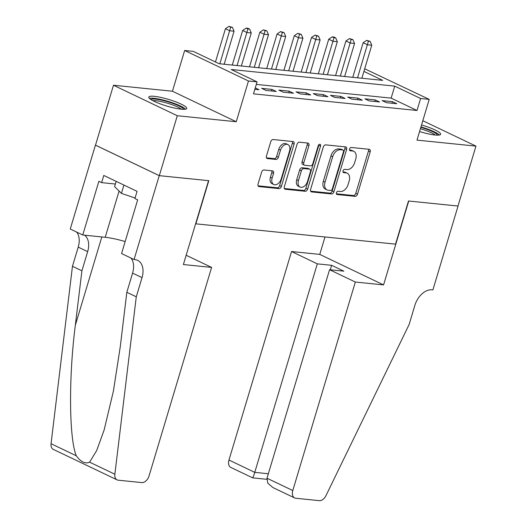 <?xml version="1.0" encoding="UTF-8"?>
<svg xmlns="http://www.w3.org/2000/svg" width="527" height="527" viewBox="0 0 527 527"><rect width="100%" height="100%" fill="white"/><g stroke="black" fill="none" stroke-linecap="round" stroke-linejoin="round"><path stroke-width="0.79" d="M336.45 192.757A1.746 1.153 115.6 0 0 336.878 194.45A1.746 1.153 115.6 0 0 337.142 194.522L355.093 196.347A2.497 1.64 115.6 0 0 357.49 194.167L370.191 151.822A2.497 1.64 115.6 0 0 369.579 149.404A2.497 1.64 115.6 0 0 369.21 149.299L351.252 147.474A1.746 1.153 115.6 0 0 349.579 148.996A1.746 1.153 115.6 0 0 350.007 150.696A1.746 1.153 115.6 0 0 350.264 150.768L352.589 151.005A7.977 5.257 115.6 0 1 353.775 151.328A7.977 5.257 115.6 0 1 355.738 159.082L354.678 162.606A7.977 5.257 115.6 0 1 347.016 169.589L344.691 169.351A1.746 1.153 115.6 0 0 343.018 170.88A1.746 1.153 115.6 0 0 343.446 172.573A1.746 1.153 115.6 0 0 343.703 172.645L346.028 172.882A7.977 5.257 115.6 0 1 347.207 173.212A7.977 5.257 115.6 0 1 349.177 180.959L348.116 184.49A7.977 5.257 115.6 0 1 340.449 191.466L338.13 191.229A1.746 1.153 115.6 0 0 336.45 192.757M181.216 109.194A19.815 3.432 16.7 0 0 186.742 108.457A19.815 3.432 16.7 0 0 175.484 101.731A19.815 3.432 16.7 0 0 154.312 96.329A19.815 3.432 16.7 0 0 148.785 97.067A19.815 3.432 16.7 0 0 160.043 103.793A19.815 3.432 16.7 0 0 181.216 109.194M419.564 131.533A19.815 3.432 16.7 0 0 435.118 135.017A19.815 3.432 16.7 0 0 440.644 134.286A19.815 3.432 16.7 0 0 421.534 124.978M264.014 169.99A2.497 1.64 115.6 0 0 261.616 172.171L258.052 184.055A2.497 1.64 115.6 0 0 258.665 186.472A2.497 1.64 115.6 0 0 259.034 186.578L278.974 188.607A2.497 1.64 115.6 0 0 281.372 186.426L294.073 144.082A2.497 1.64 115.6 0 0 293.46 141.658A2.497 1.64 115.6 0 0 293.091 141.559L273.151 139.53A2.497 1.64 115.6 0 0 270.759 141.71L266.451 156.058A2.497 1.64 115.6 0 0 267.064 158.482A2.497 1.64 115.6 0 0 267.433 158.581L275.97 159.45A2.497 1.64 115.6 0 0 278.361 157.27L280.496 150.155A6.673 4.394 115.6 0 1 287.894 144.596A6.673 4.394 115.6 0 1 289.54 151.071L281.174 178.949A6.673 4.394 115.6 0 1 273.776 184.509A6.673 4.394 115.6 0 1 272.136 178.034L273.526 173.383A2.497 1.64 115.6 0 0 272.914 170.965A2.497 1.64 115.6 0 0 272.545 170.86L264.014 169.99M159.319 175.656L95.506 145.149L113.483 85.236L177.289 115.736L159.319 175.656L208.804 180.689L195.86 223.83L395.54 244.139L408.484 200.998L457.97 206.031L475.947 146.117L416.989 140.123L429.215 99.379L420.605 98.503L417.009 110.486L253.48 93.852L257.077 81.869L248.474 80.993L184.661 50.487L193.271 51.363L219.14 63.727L382.668 80.361L363.913 71.402M177.289 115.736L236.248 121.737L248.474 80.993M310.601 189.397A2.497 1.64 115.6 0 0 311.213 191.821A2.497 1.64 115.6 0 0 311.582 191.92L331.523 193.949A2.497 1.64 115.6 0 0 333.914 191.769L346.621 149.424A2.497 1.64 115.6 0 0 346.008 147.007A2.497 1.64 115.6 0 0 345.64 146.901L325.699 144.872A2.497 1.64 115.6 0 0 323.301 147.053L310.601 189.397M305.245 191.281L285.311 189.252A2.497 1.64 115.6 0 1 284.942 189.147A2.497 1.64 115.6 0 1 284.33 186.723L297.03 144.378A2.497 1.64 115.6 0 1 299.428 142.198L307.959 143.067A2.497 1.64 115.6 0 1 308.328 143.173A2.497 1.64 115.6 0 1 308.941 145.59L303.789 162.764A2.497 1.64 115.6 0 0 304.402 165.188A2.497 1.64 115.6 0 0 304.777 165.287L310.436 165.867A2.497 1.64 115.6 0 0 312.827 163.686L318.196 145.808A1.746 1.153 115.6 0 1 320.126 144.352A1.746 1.153 115.6 0 1 320.561 146.045L307.643 189.094A2.497 1.64 115.6 0 1 305.245 191.281L303.526 190.451L284.349 188.501M475.947 146.117L422.812 120.716M386.436 102.666L396.759 103.72L392.45 101.658L382.121 100.611L386.436 102.666M369.223 100.92L379.545 101.968L375.237 99.906L364.908 98.859L369.223 100.92M352.01 99.168L362.332 100.216L358.024 98.154L347.695 97.106L352.01 99.168M334.79 97.416L345.119 98.47L340.811 96.408L330.482 95.354L334.79 97.416M317.577 95.664L327.906 96.718L323.598 94.656L313.269 93.602L317.577 95.664M300.364 93.911L310.693 94.965L306.385 92.904L296.055 91.856L300.364 93.911M283.151 92.166L293.48 93.213L289.171 91.151L278.842 90.104L283.151 92.166M265.937 90.413L276.267 91.461L271.958 89.399L261.629 88.352L265.937 90.413M417.009 110.486L391.139 98.121L256.32 84.406M255.266 87.904L259.053 89.715L254.851 89.287M236.248 121.737L172.441 91.23L113.483 85.236M172.441 91.23L184.661 50.487M364.697 68.8L429.215 99.379M420.605 98.503L394.736 86.138L231.208 69.498L257.077 81.869M391.139 98.121L394.736 86.138M392.45 101.658L391.976 103.233M375.237 99.906L374.763 101.48M358.024 98.154L357.55 99.728M340.811 96.408L340.337 97.982M323.598 94.656L323.123 96.23M306.385 92.904L305.91 94.478M289.171 91.151L288.697 92.726M271.958 89.399L271.484 90.973M347.207 173.212L345.488 172.382A7.977 5.257 115.6 0 0 344.302 172.059L346.028 172.882M342.965 171.921L344.302 172.059M353.775 151.328L352.049 150.505A7.977 5.257 115.6 0 0 350.863 150.175L352.589 151.005M349.526 150.043L350.863 150.175M336.397 193.798L353.367 195.524A2.497 1.64 115.6 0 0 355.765 193.343L368.465 150.999A2.497 1.64 115.6 0 0 368.445 149.22M310.62 191.176L329.797 193.126A2.497 1.64 115.6 0 0 332.194 190.945L344.895 148.601A2.497 1.64 115.6 0 0 344.875 146.822M330.653 190.471A1.746 1.153 115.6 0 0 332.326 188.943L343.479 151.769A1.746 1.153 115.6 0 0 343.051 150.076A1.746 1.153 115.6 0 0 342.787 150.004L340.343 149.754A7.977 5.257 115.6 0 0 332.675 156.736L325.054 182.138A7.977 5.257 115.6 0 0 327.017 189.891A7.977 5.257 115.6 0 0 328.202 190.221L330.653 190.471M343.051 150.076L341.325 149.253A1.746 1.153 115.6 0 0 341.068 149.181L342.787 150.004M327.017 189.891L325.291 189.068A7.977 5.257 115.6 0 1 323.328 181.314L330.949 155.913A7.977 5.257 115.6 0 1 338.617 148.93L341.068 149.181M304.402 165.188L302.682 164.365A2.497 1.64 115.6 0 1 302.063 161.941L307.215 144.767A2.497 1.64 115.6 0 0 307.195 142.988M303.526 190.451A2.497 1.64 115.6 0 0 305.917 188.271L318.835 145.221A1.746 1.153 115.6 0 0 318.934 144.642M298.447 180.583A6.673 4.394 115.6 0 0 300.087 187.065A6.673 4.394 115.6 0 0 307.485 181.505L310.429 171.683A2.497 1.64 115.6 0 0 309.817 169.259A2.497 1.64 115.6 0 0 309.448 169.16L303.789 168.581A2.497 1.64 115.6 0 0 301.391 170.761L298.447 180.583L296.721 179.76A6.673 4.394 115.6 0 0 298.361 186.242L300.087 187.065M309.817 169.259L308.091 168.436A2.497 1.64 115.6 0 0 307.722 168.337L309.448 169.16M296.721 179.76L299.665 169.938A2.497 1.64 115.6 0 1 302.063 167.757L307.722 168.337M273.776 184.509L272.051 183.686A6.673 4.394 115.6 0 1 270.41 177.204L271.807 172.56A2.497 1.64 115.6 0 0 271.78 170.781M287.894 144.596L286.168 143.772A6.673 4.394 115.6 0 0 278.776 149.332L280.496 150.155M266.471 157.836L274.244 158.627A2.497 1.64 115.6 0 0 276.642 156.447L278.776 149.332M258.072 185.833L277.248 187.783A2.497 1.64 115.6 0 0 279.646 185.603L292.347 143.258A2.497 1.64 115.6 0 0 292.327 141.48M361.858 78.246L371.766 45.223L367.464 44.788L363.156 42.727L352.774 77.324M368.399 41.185L370.119 41.356L366.673 40.355L368.399 41.185L357.556 77.812M370.119 41.356L371.766 45.223M363.156 42.727L366.673 40.355M420.823 127.336A17.147 2.971 -163.3 0 1 437.522 135.162M435.223 135.031A15.876 2.747 16.7 0 0 420.401 128.746M439.452 135.011A19.69 3.406 16.7 0 0 420.954 126.915M150.906 99.517A17.147 2.971 -163.3 0 1 151.295 99.267A17.147 2.971 -163.3 0 1 169.029 102.139A17.147 2.971 -163.3 0 1 183.627 109.333M181.321 109.201A15.876 2.747 16.7 0 0 167.619 103.246A15.876 2.747 16.7 0 0 152.902 100.677M116.171 181.367L114.59 186.617L121.427 193.383L135.064 198.027M123.917 185.069L121.427 193.383M185.557 109.181A19.69 3.406 16.7 0 0 168.166 101.415A19.69 3.406 16.7 0 0 149.378 98.332M355.343 282.037L292.788 490.545A7.622 5.02 115.6 0 0 294.665 497.949A7.622 5.02 115.6 0 0 295.792 498.259L319.29 500.65A7.622 5.02 115.6 0 0 325.943 495.69L409.11 324.553L414.861 305.377A17.786 11.713 -64.4 0 1 431.942 289.83L432.891 289.922L458.055 206.044L408.741 201.024L383.57 284.909L355.343 282.037L329.559 269.712L343.848 271.161L331.602 265.312L317.313 263.856L291.536 251.531L228.975 460.038L254.758 472.363L268.348 473.747M317.313 263.856L254.758 472.363C253.461 476.579 252.736 478.325 252.591 477.607M324.994 236.966L319.764 254.403L291.536 251.531M383.57 284.909L319.764 254.403M329.559 269.712L267.005 478.22L292.788 490.545M266.8 479.306L252.67 477.864L230.852 467.442A7.622 5.02 -64.4 0 1 228.975 460.038M331.602 265.312L330.264 269.784M294.665 497.949L272.867 487.528L267.835 483.219L267.005 478.22M211.61 267.413L149.055 475.921A7.622 5.02 115.6 0 1 141.737 482.587L118.239 480.196A7.622 5.02 115.6 0 1 117.106 479.886A7.622 5.02 115.6 0 1 114.866 474.221L136.276 296.8L142.026 277.624A17.786 11.713 115.6 0 0 137.646 260.358A17.786 11.713 115.6 0 0 135.011 259.627L134.062 259.528L159.233 175.643L208.547 180.662L183.383 264.541L211.61 267.413L186.169 255.252M117.106 479.886L53.299 449.379A7.622 5.02 -64.4 0 1 51.053 443.714L72.462 266.293L81.909 270.806L75.341 325.212C68.609 376.989 69.057 438.642 76.29 455.776C80.862 461.981 85.308 464.103 89.63 462.159L96.652 450.618L104.109 430.091L113.417 391.034L120.268 346.687L126.829 292.287L132.587 273.111A17.786 11.713 115.6 0 0 130.992 258.059M126.829 292.287L136.276 296.8M72.462 266.293L78.22 247.123A17.786 11.713 115.6 0 0 76.626 232.071M84.63 235.194A17.786 11.713 115.6 0 1 87.66 251.636L81.909 270.806M159.233 175.643L95.42 145.142L70.256 229.021L82.759 235.002L98.865 181.314L101.625 182.632L115.367 184.035M134.062 259.528L121.559 253.553L137.666 199.865L134.905 198.547L137.066 191.354L103.779 175.445L101.625 182.632M82.759 235.002L105.222 237.288A28.583 4.947 -163.3 0 1 125.156 241.557M344.645 76.494L354.552 43.471L350.251 43.036L345.943 40.974L335.561 75.572M351.186 39.433L352.906 39.604L349.46 38.609L351.186 39.433L340.343 76.059M352.906 39.604L354.552 43.471M345.943 40.974L349.46 38.609M327.432 74.748L337.339 41.719L333.038 41.284L328.729 39.222L318.348 73.82M333.973 37.681L335.692 37.858L333.966 37.028L332.247 36.857L333.973 37.681L323.13 74.307M335.692 37.858L337.339 41.719M328.729 39.222L332.247 36.857M310.219 72.996L320.126 39.973L315.825 39.532L311.516 37.47L301.134 72.067M316.76 35.928L318.479 36.106L315.034 35.105L316.76 35.928L305.917 72.555M318.479 36.106L320.126 39.973M311.516 37.47L315.034 35.105M293.005 71.244L302.913 38.221L298.611 37.779L294.297 35.717L283.921 70.322M299.54 34.176L301.266 34.354L297.821 33.353L299.54 34.176L288.704 70.809M301.266 34.354L302.913 38.221M294.297 35.717L297.821 33.353M275.792 69.492L285.7 36.468L281.398 36.027L277.083 33.972L266.708 68.569M282.327 32.43L284.053 32.602L280.608 31.6L282.327 32.43L271.491 69.057M284.053 32.602L285.7 36.468M277.083 33.972L280.608 31.6M258.579 67.739L268.487 34.716L264.185 34.281L259.87 32.219L249.495 66.817M265.114 30.678L266.84 30.849L263.395 29.855L265.114 30.678L254.277 67.304M266.84 30.849L268.487 34.716M259.87 32.219L263.395 29.855M241.366 65.994L251.274 32.964L246.972 32.529L242.657 30.467L232.282 65.065M247.901 28.926L249.627 29.104L247.901 28.274L246.181 28.102L247.901 28.926L237.064 65.552M249.627 29.104L251.274 32.964M242.657 30.467L246.181 28.102M224.153 64.241L234.06 31.212L229.759 30.777L225.444 28.715L215.471 61.975M230.688 27.173L232.414 27.351L228.962 26.35L230.688 27.173L219.851 63.8M232.414 27.351L234.06 31.212M225.444 28.715L228.962 26.35M336.661 194.292L337.142 194.522M349.79 150.538L350.264 150.768M343.229 172.415L343.703 172.645M368.465 150.999L370.191 151.822M355.765 193.343L357.49 194.167M353.367 195.524L355.093 196.347M344.895 148.601L346.621 149.424M332.194 190.945L333.914 191.769M329.797 193.126L331.523 193.949M310.904 191.597L311.582 191.92M338.617 148.93L340.343 149.754M330.949 155.913L332.675 156.736M323.328 181.314L325.054 182.138M284.626 188.923L285.311 189.252M307.215 144.767L308.941 145.59M302.063 161.941L303.789 162.764M318.835 145.221L320.561 146.045M305.917 188.271L307.643 189.094M302.063 167.757L303.789 168.581M299.665 169.938L301.391 170.761M271.807 172.56L273.526 173.383M270.41 177.204L272.136 178.034M276.642 156.447L278.361 157.27M274.244 158.627L275.97 159.45M266.754 158.258L267.433 158.581M292.347 143.258L294.073 144.082M279.646 185.603L281.372 186.426M277.248 187.783L278.974 188.607M258.355 186.248L259.034 186.578M132.587 273.111L142.026 277.624M87.66 251.636L78.22 247.123M51.053 443.714L76.29 455.776M89.63 462.159L114.866 474.221M75.341 325.212L101.823 236.939M119.089 191.064L105.222 237.288"/></g></svg>
